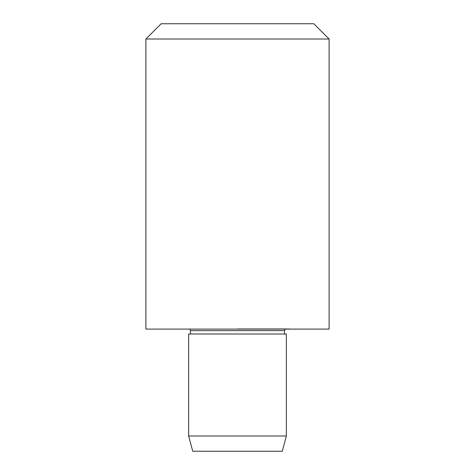 <?xml version="1.0" encoding="UTF-8"?>
<svg xmlns="http://www.w3.org/2000/svg" width="475" height="475" viewBox="0 0 475 475"><rect width="100%" height="100%" fill="white"/><g stroke="black" fill="none" stroke-linecap="round" stroke-linejoin="round"><path stroke-width="0.36" stroke-dasharray="2.38 1.78" d="M192.731 451.25L282.269 451.25M188.64 435.985L286.36 435.985M188.64 333.99L286.36 333.99M237.5 333.99L284.525 333.99L237.5 333.99M237.5 328.801L289.412 328.801L237.5 328.801M145.89 329.11L329.11 329.11M145.89 39.015L329.11 39.015M161.162 23.75L313.838 23.75M190.475 330.636L284.525 330.636M285.344 329.11L286.36 328.801M189.656 329.11L188.64 328.801M289.412 329.11L289.412 328.801M185.588 329.11L185.588 328.801"/><path stroke-width="0.71" d="M286.36 435.985L282.269 451.25L192.731 451.25L188.64 435.985L188.64 333.99L286.36 333.99L286.36 435.985L188.64 435.985M329.11 329.11L145.89 329.11L145.89 39.015L329.11 39.015L329.11 329.11M329.11 39.015L313.838 23.75L161.162 23.75L145.89 39.015M284.525 333.99L284.525 330.636L190.475 330.636L189.656 329.11M190.475 333.99L190.475 330.636M284.525 330.636L285.344 329.11"/></g></svg>
